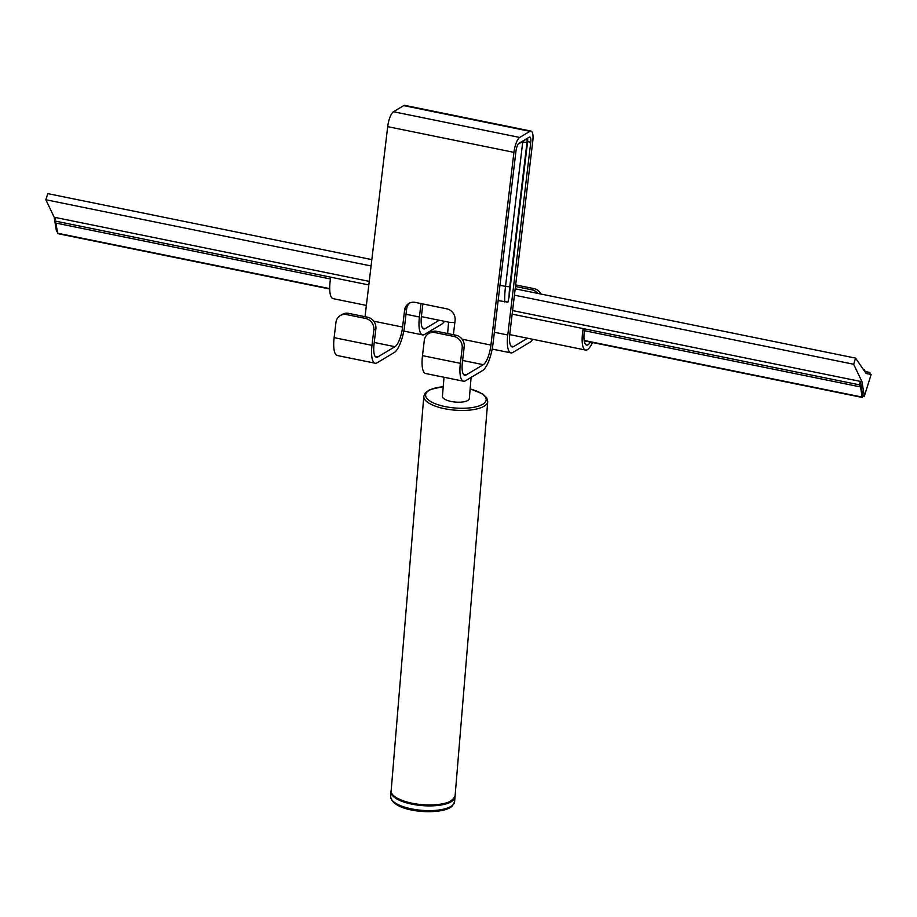 <?xml version="1.0" encoding="UTF-8"?>
<svg xmlns="http://www.w3.org/2000/svg" width="917" height="917" viewBox="0 0 917 917"><rect width="100%" height="100%" fill="white"/><g stroke="black" fill="none" stroke-linecap="round" stroke-linejoin="round"><path stroke-width="1.38" d="M365.035 316.709L387.696 126.649A12.827 3.851 -78.5 0 1 393.485 111.736L403.721 105.627A12.827 3.851 -78.5 0 1 404.81 105.386L531.035 131.085A12.827 3.851 101.5 0 0 529.946 131.326L519.71 137.447A12.827 3.851 101.5 0 0 513.921 152.36L490.939 345.067A16.884 5.078 -78.5 0 1 483.316 364.679L466.145 374.938A16.884 5.078 -78.5 0 1 464.713 375.259A16.884 5.078 -78.5 0 1 462.397 362.123L464.22 346.867A10.133 9.319 59.1 0 0 455.909 335.209L453.858 336.436L434.933 332.573A10.133 9.319 -120.9 0 0 428.571 333.616A10.133 9.319 -120.9 0 0 424.307 340.379L422.485 355.636A22.959 6.9 -78.5 0 0 425.637 373.506L463.498 381.22A22.959 6.9 101.5 0 0 465.446 380.784L482.617 370.525A22.959 6.9 101.5 0 0 492.991 343.841L515.962 151.133A6.751 2.029 -78.5 0 1 519.011 143.281L529.247 137.172A6.751 2.029 -78.5 0 1 529.82 137.046A6.751 2.029 -78.5 0 1 530.748 142.295L507.766 335.003A22.959 6.9 101.5 0 0 510.918 352.885A22.959 6.9 101.5 0 0 512.867 352.449L530.037 342.19A22.959 6.9 101.5 0 0 532.823 339.313M453.388 334.694L455.084 320.48A10.133 9.319 59.1 0 0 446.774 308.823L415.229 302.392A10.133 9.319 59.1 0 0 408.867 303.435A10.133 9.319 59.1 0 0 404.592 310.198L402.586 327.071A16.884 5.078 -78.5 0 1 394.963 346.695L377.793 356.954A16.884 5.078 -78.5 0 1 376.36 357.275A16.884 5.078 -78.5 0 1 374.044 344.127L375.867 328.882A10.133 9.319 59.1 0 0 367.557 317.213L365.505 318.44L346.58 314.588A10.133 9.319 -120.9 0 0 340.218 315.62A10.133 9.319 -120.9 0 0 335.954 322.394L334.132 337.639A22.959 6.9 -78.5 0 0 337.284 355.509L375.145 363.224A22.959 6.9 101.5 0 0 377.093 362.788L394.264 352.529A22.959 6.9 101.5 0 0 404.626 325.844L406.644 308.983A10.133 9.319 -120.9 0 1 409.933 302.897M340.218 315.62L342.27 314.405A10.133 9.319 59.1 0 1 348.62 313.362L367.557 317.213M421.018 303.573L419.413 317.018A22.959 6.9 101.5 0 0 422.565 334.888A22.959 6.9 101.5 0 0 424.514 334.453L441.685 324.194A22.959 6.9 101.5 0 0 444.47 321.317M527.619 138.146A6.751 2.029 101.5 0 1 527.596 141.654L509.05 297.142L507.938 302.14L498.137 300.604M365.505 318.44A10.133 9.319 -120.9 0 1 373.815 330.097L371.993 345.354A22.959 6.9 101.5 0 0 375.145 363.224M463.498 381.22A22.959 6.9 101.5 0 1 460.345 363.338L462.168 348.093A10.133 9.319 -120.9 0 0 453.858 336.436M527.573 338.235L513.566 346.603A16.884 5.078 -78.5 0 1 512.133 346.924A16.884 5.078 -78.5 0 1 509.818 333.788L532.788 141.08A12.827 3.851 101.5 0 0 531.035 131.085M515.641 284.878L533.912 288.591A10.133 9.319 59.1 0 1 541.041 294.07M515.457 286.482L531.871 289.818A10.133 9.319 -120.9 0 1 537.729 293.394M439.22 320.251L425.213 328.618A16.884 5.078 -78.5 0 1 423.78 328.939A16.884 5.078 -78.5 0 1 421.465 315.792L422.875 303.951M428.571 333.616L430.623 332.39A10.133 9.319 59.1 0 1 436.973 331.358L455.909 335.209M444.011 377.254L442.441 396.259A13.503 4.734 4.7 0 0 453.319 401.852A13.503 4.734 4.7 0 0 468.518 399.938A13.503 4.734 4.7 0 0 469.355 398.482L471.097 377.403M455.015 796.586A32.072 11.256 -175.3 0 1 455.004 797.033A32.072 11.256 -175.3 0 1 453.021 800.495A32.072 11.256 -175.3 0 1 416.926 805.023A32.072 11.256 -175.3 0 1 391.078 791.749A32.072 11.256 -175.3 0 1 391.135 791.302M512.156 314.118L583.212 328.595A21.951 6.591 101.5 0 0 585.562 350.053A21.951 6.591 101.5 0 0 592.474 342.522M371.843 259.614L47.776 193.625L45.85 199.746L54.16 217.226L55.742 217.547L54.665 220.951L368.829 284.935M330.773 277.186A21.951 6.591 101.5 0 0 333.123 298.644L366.387 305.418M421.373 316.617L449.227 322.28L454.821 322.646M870.073 374.228L869.912 372.474L865.327 371.626L864.123 369.505L863.883 370.25M863.264 369.333L864.123 369.505M55.742 217.547L369.242 281.381M512.58 310.576L860.387 381.403L859.321 384.819L860.524 386.94L862.186 397.084L863.287 395.949M590.41 342.098A16.884 5.078 -78.5 0 1 586.571 345.09A16.884 5.078 -78.5 0 1 584.416 330.705L583.212 328.595L859.321 384.819M866.129 373.517L855.572 358.123L853.658 364.255L861.969 381.724L864.341 396.167L871.15 374.445L866.129 373.517L871.15 374.445M515.182 288.809L855.572 358.123M869.912 372.474L865.27 371.534L869.912 372.474M861.969 381.724L860.387 381.403L862.759 395.846L864.341 396.167M54.814 221.215L56.533 231.657L57.312 231.818M54.665 220.951L55.868 223.072L57.771 233.64L329.707 289.015M54.16 217.226L54.745 220.733M45.85 199.746L371.087 265.976M514.414 295.171L853.658 364.255M55.868 223.072L330.464 278.997M584.416 330.705L860.524 386.94M402.586 327.071L373.735 321.191M387.696 126.649L513.921 152.36M490.939 345.067L462.088 339.187M374.239 342.465L394.963 346.695M377.793 356.954L375.168 356.415M419.413 317.018L406.013 314.279M527.596 141.654L530.748 142.295M507.766 335.003L494.366 332.275M526.851 138.605A5.066 1.525 -78.5 0 1 527.023 141.997L509.806 286.368A40.52 12.173 101.5 0 0 509.05 297.142M525.452 139.441A3.381 3.106 59.1 0 1 524.478 140.404L518.162 144.175M522.759 141.424L522.724 142.032A3.381 0.848 6.8 0 0 527.023 141.997M522.002 141.883L522.724 142.032L505.519 286.402A43.89 13.193 101.5 0 0 504.717 301.945M509.806 286.368A3.381 0.848 -173.2 0 1 505.519 286.402L499.971 285.267M371.993 345.354L334.132 337.639M346.58 314.588L348.62 313.362M373.815 330.097L375.867 328.882M404.592 310.198L406.644 308.983M460.345 363.338L422.485 355.636M462.168 348.093L464.22 346.867M533.912 288.591L531.871 289.818M513.566 346.603L510.941 346.076M403.721 105.627L529.946 131.326M519.71 137.447L393.485 111.736M425.213 328.618L422.588 328.08M434.933 332.573L436.973 331.358M466.145 374.938L463.521 374.411M462.592 360.461L483.316 364.679M443.22 386.733A30.387 10.66 4.7 0 0 425.626 395.582A30.387 10.66 4.7 0 0 445.341 406.632A30.387 10.66 4.7 0 0 483.523 403.755A30.387 10.66 4.7 0 0 470.146 388.968M443.232 386.607L429.958 389.599L425.396 392.751L423.803 396.304A32.072 11.256 4.7 0 0 444.63 408.718A32.072 11.256 4.7 0 0 487.729 401.589L486.744 397.829L482.835 394.023L470.157 388.831M487.729 401.589L455.084 796.094A32.072 11.256 -175.3 0 1 411.985 803.223A32.072 11.256 -175.3 0 1 391.158 790.798L423.803 396.304M454.614 801.767A32.072 11.256 -175.3 0 1 452.631 805.218A32.072 11.256 -175.3 0 1 416.536 809.757A32.072 11.256 -175.3 0 1 390.688 796.472C391.8 812.542 441.753 816.05 452.161 806.169L454.614 801.767L455.004 797.033M57.542 233.216L329.696 288.637M584.152 340.459L862.186 397.084M422.565 334.888L403.812 331.071M510.918 352.885L492.165 349.068M455.084 796.094C450.327 804.966 436.011 807.568 412.134 803.9C395.617 798.604 388.625 794.237 391.158 790.798M391.078 791.749L390.688 796.472M509.726 334.602L585.562 350.053M447.634 333.524L448.573 322.154M584.209 340.837L862.427 397.497"/></g></svg>
